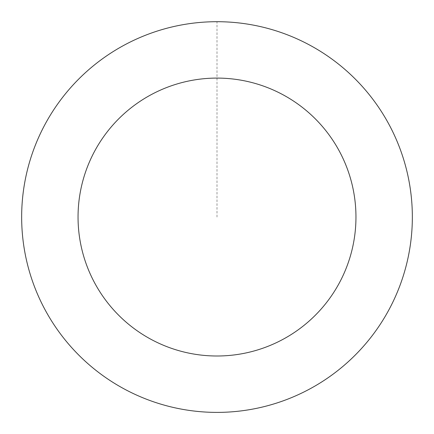 <?xml version="1.0" encoding="UTF-8"?>
<svg xmlns="http://www.w3.org/2000/svg" width="434" height="434" viewBox="0 0 434 434"><rect width="100%" height="100%" fill="white"/><g stroke="black" fill="none" stroke-linecap="round" stroke-linejoin="round"><path stroke-width="0.33" stroke-dasharray="2.17 1.63" d="M21.771 223.119A195.327 195.327 0 0 1 309.355 44.935A195.327 195.327 0 0 1 319.874 383.086A195.327 195.327 0 0 1 21.771 223.119A195.3 195.3 0 0 0 223.071 412.257A195.3 195.3 0 0 0 412.208 210.978A195.3 195.3 0 0 0 210.929 21.841A195.3 195.3 0 0 0 21.792 223.119A195.327 195.327 0 0 1 309.355 44.935A195.327 195.327 0 0 1 319.874 383.086A195.327 195.327 0 0 1 21.771 223.119M21.749 223.119A195.349 195.349 0 0 0 223.071 412.3A195.349 195.349 0 0 0 412.251 210.973A195.349 195.349 0 0 0 210.929 21.792A195.349 195.349 0 0 0 21.749 223.119M412.251 210.973A195.349 195.349 0 0 0 114.115 50.99A195.349 195.349 0 0 0 124.634 389.179A195.349 195.349 0 0 0 412.251 210.973M217 217.049L217 21.722"/><path stroke-width="0.65" d="M412.251 210.973A195.349 195.349 0 0 0 114.115 50.99A195.349 195.349 0 0 0 124.634 389.179A195.349 195.349 0 0 0 412.251 210.973M355.891 212.725A138.956 138.956 0 0 0 143.817 98.925A138.956 138.956 0 0 0 151.298 339.486A138.956 138.956 0 0 0 355.891 212.725"/></g></svg>
